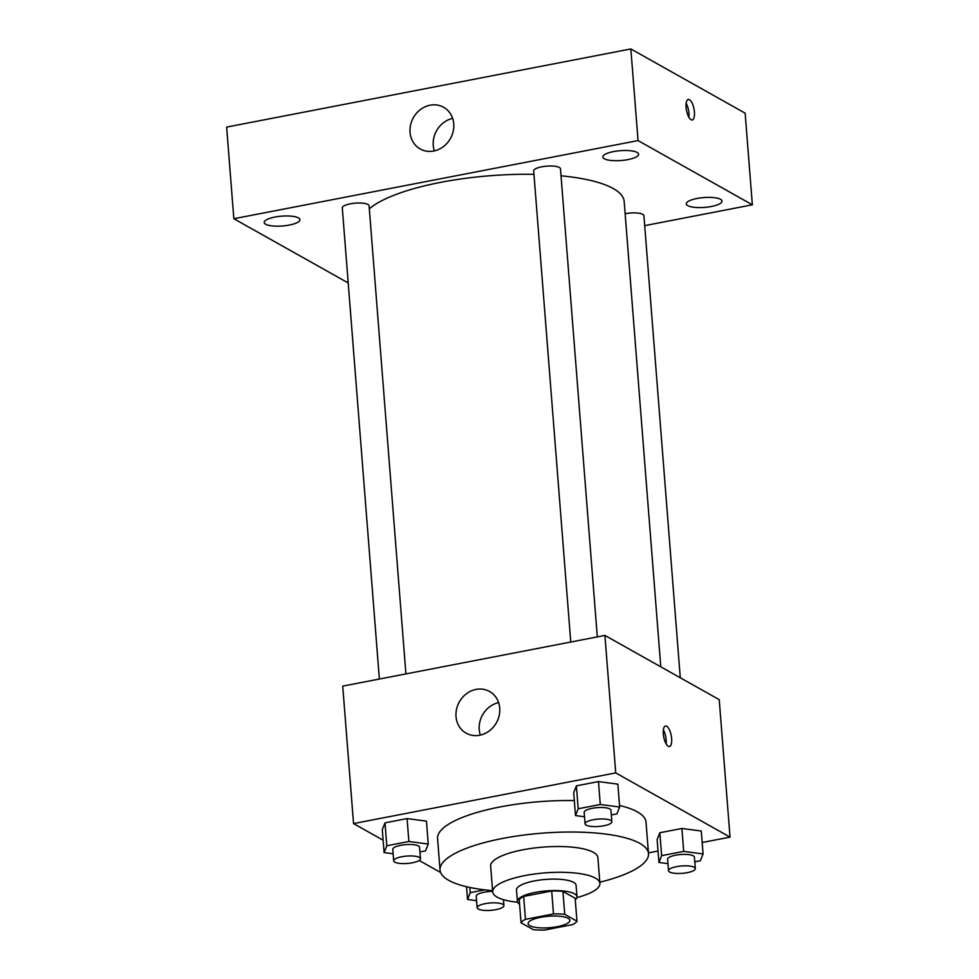 <?xml version="1.0" encoding="UTF-8"?>
<svg xmlns="http://www.w3.org/2000/svg" width="979" height="979" viewBox="0 0 979 979"><rect width="100%" height="100%" fill="white"/><g stroke="black" fill="none" stroke-linecap="round" stroke-linejoin="round"><path stroke-width="1.47" d="M568.114 918.29A20.914 5.752 -4.5 0 1 569.851 920.346A20.914 5.752 -4.5 0 1 549.452 927.725A20.914 5.752 -4.5 0 1 528.146 923.625A20.914 5.752 -4.5 0 1 544.52 916.674A20.914 5.752 -4.5 0 1 568.114 918.29M553.49 913.933L525.466 919.342A28.391 7.808 -4.5 0 0 521.048 922.781L533.261 929.646A28.391 7.808 -4.5 0 0 544.508 930.05L572.544 924.629A28.391 7.808 -4.5 0 0 576.961 921.202L564.736 914.337A28.391 7.808 -4.5 0 0 553.49 913.933L551.691 891.012L523.655 896.434L525.466 919.342M576.961 921.202L575.15 898.281L562.937 891.416L564.736 914.337M521.048 922.781L519.237 899.872A28.391 7.808 -4.5 0 1 523.655 896.434M551.691 891.012A28.391 7.808 -4.5 0 1 562.937 891.416M575.273 899.799A29.884 8.224 175.5 0 0 576.986 896.74A29.884 8.224 175.5 0 0 546.551 890.89A29.884 8.224 175.5 0 0 517.414 901.426A29.884 8.224 175.5 0 0 519.58 904.18M517.414 901.426L516.508 889.972A29.884 8.224 -4.5 0 1 539.894 880.035A29.884 8.224 -4.5 0 1 573.608 882.348A29.884 8.224 -4.5 0 1 576.08 885.285L576.986 896.74M576.9 897.584A53.784 14.795 175.5 0 0 599.907 883.401A53.784 14.795 175.5 0 0 545.132 872.876A53.784 14.795 175.5 0 0 492.682 891.845A53.784 14.795 175.5 0 0 517.634 902.246M599.907 883.401L597.888 857.628A53.784 14.795 175.5 0 0 543.112 847.104A53.784 14.795 175.5 0 0 490.65 866.072L492.682 891.845M599.821 882.214A104.557 28.758 175.5 0 0 648.502 853.651A104.557 28.758 175.5 0 0 542.011 833.178A104.557 28.758 175.5 0 0 440.036 870.05A104.557 28.758 175.5 0 0 492.584 890.657M440.036 870.05L437.564 838.55A104.557 28.758 -4.5 0 1 574.318 800.577M619.523 805.472A104.557 28.758 -4.5 0 1 637.353 811.872A104.557 28.758 -4.5 0 1 646.018 822.14L648.502 853.651M419.93 851.95L425.547 850.861L428.251 844.045L426.44 821.136L407.068 818.591L384.992 822.862L382.299 829.678L384.098 852.587L393.13 853.774M702.188 842.503L730.04 837.118L615.73 772.896L353.541 823.584L383.119 840.202M419.196 860.468L440.623 872.509M465.453 886.46L466.567 887.084M648.441 852.893L658.035 851.032M694.772 861.838L700.389 860.749L703.081 853.933L701.282 831.024L681.91 828.479L659.834 832.737L657.129 839.554L658.94 862.462L667.972 863.662M611.324 814.944L616.941 813.867L619.646 807.051L617.847 784.142L598.475 781.585L576.398 785.856L573.694 792.672L575.493 815.58L584.524 816.767M353.541 823.584L342.723 686.12L604.912 635.432L719.222 699.655L730.04 837.118M604.912 635.432L615.73 772.896M499.718 708.098A23.9 21.257 119.3 0 1 489.243 730.946A23.9 21.257 119.3 0 1 466.163 733.161A23.9 21.257 119.3 0 1 459.335 701.906A23.9 21.257 119.3 0 1 489.586 691.48A23.9 21.257 119.3 0 1 499.718 708.098M666.687 726.247A10.463 3.818 -100.9 0 1 671.472 737.089A10.463 3.818 -100.9 0 1 669.452 746.536A10.463 3.818 -100.9 0 1 663.725 737.003A10.463 3.818 -100.9 0 1 665.487 726.002A10.463 3.818 -100.9 0 1 666.687 726.247M663.37 729.832A10.463 3.818 -100.9 0 1 666.063 743.771M480.346 735.094A23.9 21.257 119.3 0 1 498.605 702.592M561.028 175.816A131.467 36.162 -4.5 0 1 613.27 188.543A131.467 36.162 -4.5 0 1 624.174 201.466L660.788 666.834M369.316 208.833A131.467 36.162 -4.5 0 1 533.959 174.348M597.312 636.901L560.477 168.78A13.437 3.696 175.5 0 0 546.796 166.149A13.437 3.696 175.5 0 0 533.69 170.884L570.769 642.028M625.128 213.716A13.437 3.696 -4.5 0 1 642.799 214.34A13.437 3.696 -4.5 0 1 643.913 215.661L680.283 677.786M379.375 679.034L342.295 207.891A13.437 3.696 -4.5 0 1 352.807 203.424A13.437 3.696 -4.5 0 1 367.969 204.464A13.437 3.696 -4.5 0 1 369.083 205.786L405.918 673.907M644.708 225.635L752.361 204.819L638.051 140.584L233.846 218.733L348.206 282.955M720.544 199.312A17.928 4.932 175.5 0 0 700.315 197.929A17.928 4.932 175.5 0 0 686.279 203.889A17.928 4.932 175.5 0 0 704.55 207.401A17.928 4.932 175.5 0 0 722.025 201.074A17.928 4.932 175.5 0 0 720.544 199.312M637.096 152.43A17.928 4.932 175.5 0 0 616.88 151.047A17.928 4.932 175.5 0 0 602.844 157.007A17.928 4.932 175.5 0 0 621.102 160.519A17.928 4.932 175.5 0 0 638.589 154.192A17.928 4.932 175.5 0 0 637.096 152.43M298.448 217.901A17.928 4.932 175.5 0 0 278.22 216.518A17.928 4.932 175.5 0 0 264.183 222.478A17.928 4.932 175.5 0 0 282.441 225.99A17.928 4.932 175.5 0 0 299.929 219.663A17.928 4.932 175.5 0 0 298.448 217.901M752.361 204.819L745.154 113.172L630.843 48.95L226.638 127.099L233.846 218.733M630.843 48.95L638.051 140.584M689.461 99.674A10.463 3.818 -100.9 0 1 694.258 110.517A10.463 3.818 -100.9 0 1 692.239 119.964A10.463 3.818 -100.9 0 1 686.499 110.431A10.463 3.818 -100.9 0 1 688.261 99.43A10.463 3.818 -100.9 0 1 689.461 99.674M430.099 105.206A23.9 21.257 119.3 0 1 443.609 107.274A23.9 21.257 119.3 0 1 450.426 138.528A23.9 21.257 119.3 0 1 420.187 148.955A23.9 21.257 119.3 0 1 410.605 124.847A23.9 21.257 119.3 0 1 430.099 105.206M434.37 150.888A23.9 21.257 119.3 0 1 452.628 118.386M686.144 103.26A10.463 3.818 -100.9 0 1 688.849 117.199M619.646 807.051L600.274 804.493L578.197 808.764L575.493 815.58M585.075 823.828L584.182 812.374A13.437 3.696 -4.5 0 1 594.694 807.908A13.437 3.696 -4.5 0 1 609.844 808.935A13.437 3.696 -4.5 0 1 610.957 810.257L611.863 821.711A13.437 3.696 -4.5 0 1 598.756 826.46A13.437 3.696 -4.5 0 1 585.075 823.828A13.437 3.696 -4.5 0 1 595.599 819.362A13.437 3.696 -4.5 0 1 610.749 820.402A13.437 3.696 -4.5 0 1 611.863 821.711M617.847 784.142L598.475 781.585L600.274 804.493M598.475 781.585L576.398 785.856L578.197 808.764M576.398 785.856L573.694 792.672M428.251 844.045L408.879 841.499L386.803 845.77L384.098 852.587M393.68 860.822L392.775 849.368A13.437 3.696 -4.5 0 1 403.299 844.901A13.437 3.696 -4.5 0 1 418.449 845.942A13.437 3.696 -4.5 0 1 419.563 847.263L420.468 858.718A13.437 3.696 -4.5 0 1 407.362 863.454A13.437 3.696 -4.5 0 1 393.68 860.822A13.437 3.696 -4.5 0 1 404.192 856.356A13.437 3.696 -4.5 0 1 419.355 857.396A13.437 3.696 -4.5 0 1 420.468 858.718M426.44 821.136L407.068 818.591L408.879 841.499M407.068 818.591L384.992 822.862L386.803 845.77M384.992 822.862L382.299 829.678M703.081 853.933L683.709 851.387L661.645 855.646L658.94 862.462M668.522 870.71L667.617 859.256A13.437 3.696 -4.5 0 1 678.141 854.789A13.437 3.696 -4.5 0 1 693.291 855.83A13.437 3.696 -4.5 0 1 694.405 857.151L695.31 868.606A13.437 3.696 -4.5 0 1 682.204 873.341A13.437 3.696 -4.5 0 1 668.522 870.71A13.437 3.696 -4.5 0 1 679.034 866.244A13.437 3.696 -4.5 0 1 694.197 867.284A13.437 3.696 -4.5 0 1 695.31 868.606M701.282 831.024L681.91 828.479L683.709 851.387M681.91 828.479L659.834 832.737L661.645 855.646M659.834 832.737L657.129 839.554M484.715 889.85L470.238 892.652L467.534 899.468L476.565 900.656M477.128 907.717A13.437 3.696 -4.5 0 1 487.64 903.25A13.437 3.696 -4.5 0 1 502.79 904.278A13.437 3.696 -4.5 0 1 503.904 905.599A13.437 3.696 -4.5 0 1 490.809 910.335A13.437 3.696 -4.5 0 1 477.128 907.717L476.222 896.25A13.437 3.696 -4.5 0 1 492.645 891.367M466.53 886.717L467.534 899.468M469.834 887.463L470.238 892.652M503.439 899.664L503.904 905.599"/></g></svg>
